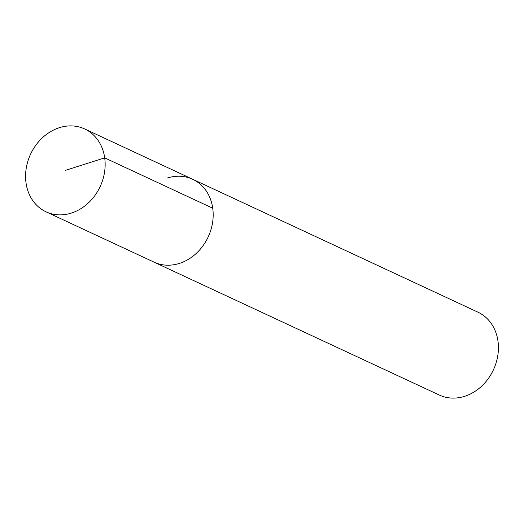 <?xml version="1.0" encoding="UTF-8"?>
<svg xmlns="http://www.w3.org/2000/svg" width="524" height="524" viewBox="0 0 524 524"><rect width="100%" height="100%" fill="white"/><g stroke="black" fill="none" stroke-linecap="round" stroke-linejoin="round"><path stroke-width="0.79" d="M71.362 213.085A45.712 38.383 115 0 1 46.06 211.827A45.712 38.383 115 0 1 26.2 168.433A45.712 38.383 115 0 1 59.363 127.686A45.712 38.383 115 0 1 84.672 128.95A45.712 38.383 115 0 1 104.525 172.337A45.712 38.383 115 0 1 71.362 213.085M167.392 178.022A45.712 38.383 115 0 1 192.701 179.28L477.94 312.173A45.712 38.383 -65 0 1 497.8 355.567A45.712 38.383 -65 0 1 464.637 396.314A45.712 38.383 -65 0 1 439.328 395.05L154.089 262.157A45.712 38.383 -65 0 0 179.391 263.415A45.712 38.383 -65 0 0 212.554 222.667A45.712 38.383 -65 0 0 192.701 179.28A45.712 38.383 115 0 1 212.554 222.667A45.712 38.383 115 0 1 179.391 263.415A45.712 38.383 115 0 1 154.089 262.157L46.06 211.827M65.362 170.385L104.695 157.875L212.724 208.205M192.701 179.28L84.672 128.95"/></g></svg>
